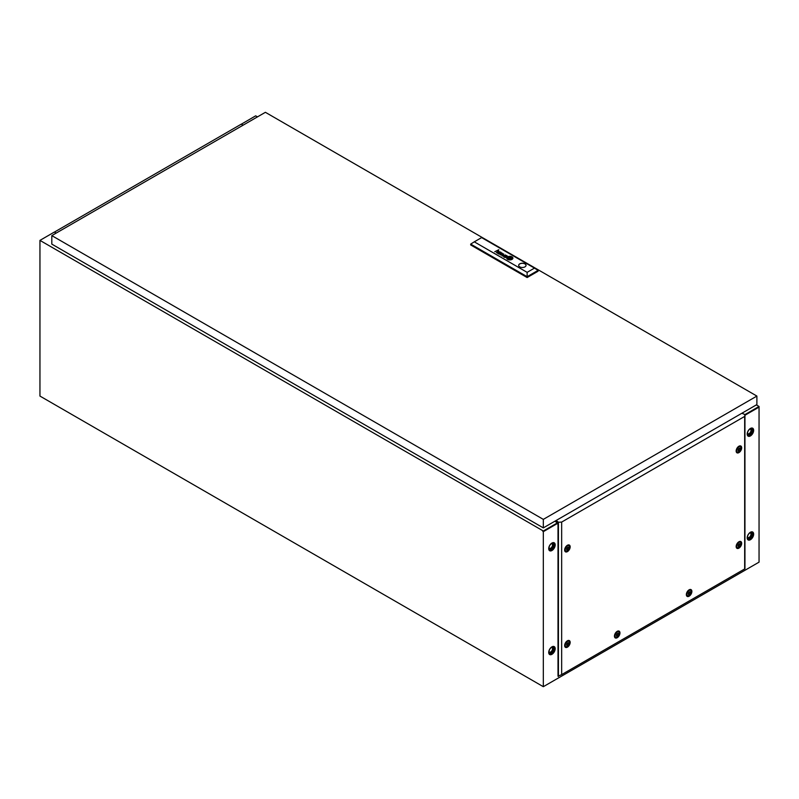 <?xml version="1.0" encoding="UTF-8"?>
<svg xmlns="http://www.w3.org/2000/svg" width="799" height="799" viewBox="0 0 799 799"><rect width="100%" height="100%" fill="white"/><g stroke="black" fill="none" stroke-linecap="round" stroke-linejoin="round"><path stroke-width="1.2" d="M551.949 646.84A4.574 2.647 -60 0 1 554.236 646.611A4.574 2.647 -60 0 1 554.935 650.276A4.574 2.647 -60 0 1 551.949 654.311A4.574 2.647 -60 0 1 549.662 654.541A4.574 2.647 -60 0 1 548.963 650.865A4.574 2.647 -60 0 1 551.949 646.84M553.957 646.481A4.574 2.647 -60 0 1 554.316 650.216A4.574 2.647 -60 0 1 551.41 654.001A4.574 2.647 -60 0 1 549.402 654.351M551.949 543.04A4.574 2.647 -60 0 1 554.236 542.821A4.574 2.647 -60 0 1 554.935 546.486A4.574 2.647 -60 0 1 551.949 550.521A4.574 2.647 -60 0 1 549.662 550.741A4.574 2.647 -60 0 1 548.963 547.075A4.574 2.647 -60 0 1 551.949 543.04M553.957 542.691A4.574 2.647 -60 0 1 554.316 546.416A4.574 2.647 -60 0 1 551.41 550.201A4.574 2.647 -60 0 1 549.402 550.561M750.421 539.725A4.574 2.647 120 0 0 753.407 535.69A4.574 2.647 120 0 0 752.708 532.024A4.574 2.647 120 0 0 750.421 532.254A4.574 2.647 120 0 0 747.435 536.279A4.574 2.647 120 0 0 748.134 539.954A4.574 2.647 120 0 0 750.421 539.725M747.874 539.764A4.574 2.647 120 0 0 749.881 539.415A4.574 2.647 120 0 0 752.788 535.63A4.574 2.647 120 0 0 752.428 531.894M750.421 435.934A4.574 2.647 120 0 0 753.407 431.899A4.574 2.647 120 0 0 752.708 428.234A4.574 2.647 120 0 0 750.421 428.454A4.574 2.647 120 0 0 747.435 432.489A4.574 2.647 120 0 0 748.134 436.154A4.574 2.647 120 0 0 750.421 435.934M747.874 435.974A4.574 2.647 120 0 0 749.881 435.615A4.574 2.647 120 0 0 752.788 431.83A4.574 2.647 120 0 0 752.428 428.104M557.482 523.485L558.012 524.613L557.702 522.696L543.32 531.005L39.95 240.389L39.95 396.074L543.32 686.691L543.32 531.665L557.452 523.465M543.32 686.691L759.05 562.146L759.05 407.12L744.948 415.26M744.948 414.591L759.05 406.451L756.353 404.893M257.478 116.874L255.68 115.835L241.298 124.205M243.096 125.173L241.298 124.135M556.164 520.469A2.547 1.468 0 0 0 556.623 520.828L558.421 522.236L561.657 522.077L744.668 416.419L744.948 414.551L742.501 413.512A2.547 1.468 0 0 0 741.891 413.243M744.948 415.22L759.05 407.081L759.05 406.451M56.13 233.118L54.332 232.08L39.95 240.389M543.32 531.665L542.821 531.335M558.012 522.526L555.005 521.148L557.702 523.325L543.32 531.625L542.781 531.315M543.32 531.625L543.32 531.005M503.979 257.068A2.007 1.159 0 0 0 504.149 257.158L504.339 256.379A0.889 0.509 180 0 1 504.509 256.319L504.998 256.309A2.227 1.288 180 0 1 505.148 256.339A0.939 0.539 180 0 1 505.278 256.379A6.352 3.665 180 0 1 505.407 256.429L505.627 256.299A4.624 2.667 0 0 0 505.318 256.179A1.728 0.999 0 0 0 505.048 256.099A1.079 0.619 0 0 0 503.64 256.739L503.75 256.898A1.308 0.759 0 0 0 503.899 257.018A2.007 1.159 0 0 0 503.979 257.068M498.326 253.563A0.959 0.549 180 0 1 498.147 253.433L498.226 252.953A0.889 0.509 180 0 1 498.396 252.864L498.856 252.814A0.969 0.559 180 0 1 499.095 252.854A1.828 1.059 180 0 1 499.385 252.953L499.605 252.824A5.753 3.326 0 0 0 499.255 252.684A1.338 0.779 0 0 0 498.826 252.584A0.929 0.539 0 0 0 497.607 253.173L497.677 253.363A0.969 0.559 0 0 0 497.787 253.473A1.568 0.909 0 0 0 497.947 253.583A1.568 0.909 0 0 0 497.957 253.583A2.307 1.328 0 0 0 498.127 253.673L498.366 253.543A0.959 0.549 180 0 1 498.147 253.393L498.057 253.203M498.976 254.122L499.325 254.042A1.658 0.959 180 0 1 499.405 253.992L500.823 253.173A1.778 1.029 0 0 0 500.963 253.093A26.906 15.531 0 0 0 501.093 253.013L501.153 252.953A4.315 2.487 0 0 0 501.213 252.893L501.253 252.834A1.198 0.689 0 0 0 501.283 252.744L501.293 252.704A1.119 0.649 0 0 0 501.243 252.564L501.183 252.484A3.895 2.247 0 0 0 501.113 252.414A0.959 0.559 0 0 0 501.043 252.354A9.868 5.703 0 0 0 500.963 252.294A1.179 0.679 0 0 0 500.833 252.224A2.966 1.718 0 0 0 500.613 252.124A1.428 0.829 0 0 0 500.034 251.975A0.999 0.579 0 0 0 499.045 252.184L499.345 252.354A1.268 0.729 180 0 1 499.675 252.214L500.324 252.244A1.528 0.879 180 0 1 500.613 252.384A1.208 0.699 180 0 1 500.793 252.524L500.803 252.814A1.059 0.609 180 0 1 500.683 252.913A2.377 1.368 180 0 1 500.544 253.003L499.834 253.143A5.154 2.976 180 0 1 500.094 253.263L499.635 253.523A1.488 0.859 180 0 1 499.495 253.603A1.099 0.639 180 0 1 499.365 253.653L498.936 253.692A1.109 0.639 180 0 1 498.556 253.613L498.316 253.752A1.288 0.739 0 0 0 498.556 253.812A1.218 0.709 0 0 0 498.776 253.842A1.468 0.849 0 0 0 499.075 253.852L498.976 254.122M508.304 258.546L508.314 258.556A2.777 1.598 0 0 0 508.653 258.706L508.933 258.546A25.838 14.921 180 0 1 508.653 258.427A2.587 1.498 180 0 1 508.474 258.337L508.474 258.197A2.367 1.368 180 0 1 508.573 258.057A3.965 2.287 180 0 1 508.823 257.827A28.844 16.659 180 0 1 509.113 257.588A5.034 2.906 180 0 1 509.392 257.388A2.337 1.348 180 0 1 509.462 257.338L509.592 257.318A1.009 0.589 180 0 1 509.842 257.378A5.343 3.086 180 0 1 510.541 257.618L510.801 257.468A2.796 1.618 0 0 0 510.461 257.358A17.997 10.397 0 0 0 510.122 257.268A2.067 1.198 0 0 0 509.632 257.188A1.238 0.719 0 0 0 509.353 257.178L509.063 257.258A4.005 2.317 0 0 0 508.893 257.388A2.667 1.538 0 0 0 508.753 257.508A7.361 4.255 0 0 0 508.484 257.777A3.296 1.898 0 0 0 508.254 258.127A1.628 0.939 0 0 0 508.194 258.347L508.304 258.546M507.984 258.976A1.448 0.839 0 0 0 508.094 259.026L508.374 258.866A2.137 1.228 180 0 1 508.164 258.766L508.014 258.666A0.879 0.509 180 0 1 507.894 258.437A2.577 1.488 180 0 1 507.894 258.347A2.577 1.488 180 0 1 507.944 258.047A2.996 1.728 180 0 1 508.174 257.648A5.174 2.986 180 0 1 508.464 257.338A2.257 1.298 180 0 1 508.693 257.168L508.793 257.118A1.268 0.729 180 0 1 509.333 257.008A1.338 0.779 180 0 1 509.702 257.008A4.854 2.806 180 0 1 510.301 257.088A2.377 1.378 180 0 1 510.701 257.178A8.38 4.834 180 0 1 511.09 257.298L511.38 257.138A3.136 1.808 0 0 0 510.112 256.829A2.846 1.648 0 0 0 509.103 256.829A1.358 0.789 0 0 0 508.444 257.008A2.037 1.179 0 0 0 508.094 257.248A3.576 2.067 0 0 0 507.685 257.727A2.946 1.698 0 0 0 507.535 258.187A2.397 1.378 0 0 0 507.535 258.257A2.397 1.378 0 0 0 507.595 258.576A1.448 0.839 0 0 0 507.984 258.976M508.334 258.896A2.137 1.228 180 0 1 508.164 258.816L508.014 258.706A0.879 0.509 180 0 1 507.894 258.477A2.577 1.488 180 0 1 507.894 258.387A2.577 1.488 180 0 1 507.894 258.367L507.894 258.347M507.794 259.206A2.217 1.278 180 0 1 507.195 258.536A3.086 1.778 180 0 1 507.145 258.227A3.086 1.778 180 0 1 507.145 258.207L507.145 258.187A3.086 1.778 180 0 1 507.245 257.747A3.036 1.758 180 0 1 507.914 257.008A2.177 1.258 180 0 1 508.993 256.629A2.926 1.688 180 0 1 510.162 256.599A3.146 1.818 180 0 1 510.921 256.719A3.006 1.738 180 0 1 511.66 256.968L511.929 256.819A3.086 1.788 0 0 0 508.593 256.489A3.086 1.788 0 0 0 506.736 258.127A3.086 1.788 0 0 0 507.565 259.335L507.824 259.186A2.217 1.278 180 0 1 507.195 258.496A3.086 1.778 180 0 1 507.145 258.187M524.963 263.85A3.685 2.127 0 0 0 520.948 263.39A3.685 2.127 0 0 0 518.671 265.358A3.685 2.127 0 0 0 519.75 266.866A3.685 2.127 0 0 0 523.764 267.325A3.685 2.127 0 0 0 526.042 265.358A3.685 2.127 0 0 0 524.963 263.85M526.042 265.398A3.685 2.127 0 0 0 524.963 263.94A3.685 2.127 0 0 0 520.978 263.47A3.685 2.127 0 0 0 518.671 265.398M51.815 235.615L543.32 519.38L756.893 396.074L265.388 112.309L51.815 235.615L51.815 244.124L543.32 527.889L543.32 519.38M543.32 527.889L756.893 404.584L756.893 396.074M534.471 268.114L538.067 270.382L538.067 271.231L527.14 277.543L470.691 244.953L470.691 244.104L474.286 241.837L527.14 272.349L534.471 268.114L481.617 237.603L474.286 241.837M504.918 257.328A2.157 1.248 0 0 0 505.098 257.328A1.458 0.839 0 0 0 504.958 257.408L505.308 257.548A0.909 0.529 180 0 1 505.397 257.488L506.896 256.629A2.737 1.578 0 0 0 507.125 256.469A0.959 0.549 0 0 0 507.285 256.289L507.285 256.07A1.308 0.749 0 0 0 507.135 255.89A1.748 1.009 0 0 0 506.776 255.66A1.908 1.099 0 0 0 506.246 255.48A1.029 0.589 0 0 0 505.068 255.66L505.368 255.83A1.838 1.059 180 0 1 505.507 255.77A1.009 0.579 180 0 1 505.657 255.71L506.137 255.67A0.909 0.529 180 0 1 506.466 255.77A1.868 1.079 180 0 1 506.726 255.92L506.806 256.309A1.049 0.599 180 0 1 506.676 256.409A6.112 3.526 180 0 1 506.566 256.479L505.657 256.998A2.157 1.248 180 0 1 505.537 257.068A0.989 0.569 180 0 1 505.387 257.128L504.998 257.168A0.949 0.549 180 0 1 504.578 257.088L504.339 257.228A1.288 0.739 0 0 0 504.539 257.288A1.248 0.719 0 0 0 504.728 257.318A1.248 0.719 0 0 0 504.918 257.328M500.863 254.771L502.401 253.193L500.294 254.891L503.42 254.232L502.211 255.99L505.507 254.991L502.471 255.69L503.68 253.932L500.863 254.811L503.68 253.932M501.293 252.724L501.283 252.664A1.119 0.649 0 0 0 501.243 252.604L501.183 252.524A3.895 2.247 0 0 0 501.113 252.454A0.959 0.559 0 0 0 501.043 252.394A9.868 5.703 0 0 0 500.963 252.344A1.179 0.679 0 0 0 500.833 252.264A2.966 1.718 0 0 0 500.613 252.164A1.428 0.829 0 0 0 500.034 252.015A0.999 0.579 0 0 0 499.085 252.204M494.771 251.695L496.758 250.886A1.198 0.689 180 0 1 496.828 250.856A6.732 3.885 180 0 1 496.898 250.816L496.978 250.786A1.169 0.669 180 0 1 497.058 250.756L497.138 250.746A1.218 0.699 180 0 1 497.228 250.726L497.358 250.726A0.979 0.569 180 0 1 498.196 250.966L498.336 251.365A0.999 0.579 180 0 1 498.226 251.495A1.888 1.089 180 0 1 498.047 251.615L496.638 252.774L498.356 251.785A2.277 1.318 0 0 0 498.426 251.745A9.668 5.583 0 0 0 498.566 251.655A1.069 0.619 0 0 0 498.766 251.465L498.816 251.305A0.989 0.569 0 0 0 498.386 250.806A2.057 1.189 0 0 0 497.937 250.646A0.969 0.559 0 0 0 497.737 250.606A5.124 2.956 0 0 0 497.547 250.576A1.169 0.669 0 0 0 497.308 250.566L494.771 251.695M498.376 251.286L498.336 251.405A0.999 0.579 180 0 1 498.226 251.535A1.888 1.089 180 0 1 498.047 251.655L496.379 252.624M509.822 257.498L508.733 258.127L509.832 258.756L510.921 258.127L509.822 257.498L508.773 258.147M511.829 257.058A1.978 1.139 180 0 1 512.309 257.468A2.836 1.638 180 0 1 512.509 257.977A2.856 1.648 180 0 1 512.509 258.077A2.856 1.648 180 0 1 512.339 258.646A3.406 1.968 180 0 1 511.829 259.176A2.097 1.208 180 0 1 511.13 259.505A2.527 1.458 180 0 1 510.022 259.675A3.216 1.858 180 0 1 508.983 259.585A2.976 1.718 180 0 1 507.994 259.276L507.725 259.425A3.086 1.788 0 0 0 511.06 259.755A3.086 1.788 0 0 0 512.918 258.127A3.086 1.788 0 0 0 512.089 256.908L511.829 257.058M511.28 257.378A1.478 0.849 180 0 1 511.55 257.508L511.64 257.588A0.949 0.549 180 0 1 511.75 257.757A1.558 0.899 180 0 1 511.769 257.917L511.769 257.917A1.948 1.129 180 0 1 511.76 258.027A2.547 1.468 180 0 1 511.74 258.137A2.916 1.678 180 0 1 511.67 258.307A3.805 2.197 180 0 1 511.53 258.546A3.446 1.988 180 0 1 511.18 258.916A6.672 3.845 180 0 1 511.03 259.026A0.929 0.539 180 0 1 510.801 259.156L510.581 259.216A1.518 0.879 180 0 1 510.331 259.246A1.638 0.949 180 0 1 509.852 259.226A8.03 4.634 180 0 1 509.552 259.196A2.297 1.328 180 0 1 509.153 259.116A25.488 14.712 180 0 1 508.863 259.046A2.087 1.208 180 0 1 508.563 258.946L508.274 259.116A3.586 2.067 0 0 0 509.193 259.365A2.856 1.648 0 0 0 510.231 259.445A1.878 1.079 0 0 0 510.951 259.335A1.248 0.719 0 0 0 511.36 259.156A4.055 2.347 0 0 0 511.68 258.896A2.617 1.508 0 0 0 511.999 258.457A5.084 2.936 0 0 0 512.109 258.127A1.978 1.139 0 0 0 512.129 257.977A1.978 1.139 0 0 0 512.059 257.678A1.878 1.089 0 0 0 511.899 257.448A1.049 0.599 0 0 0 511.789 257.348A1.848 1.069 0 0 0 511.56 257.218L511.28 257.378M510.731 257.697A125.892 72.689 180 0 1 511 257.817A2.307 1.328 180 0 1 511.18 257.907L511.19 258.047A2.767 1.598 180 0 1 511.14 258.117A1.418 0.819 180 0 1 511.08 258.187A12.464 7.201 180 0 1 510.961 258.297A3.835 2.207 180 0 1 510.781 258.467A113.638 65.608 180 0 1 510.551 258.656A4.844 2.796 180 0 1 510.241 258.886A1.258 0.729 180 0 1 510.191 258.916L509.872 258.886A3.795 2.187 180 0 1 509.482 258.766A7.381 4.265 180 0 1 509.113 258.626L508.853 258.776A4.974 2.866 0 0 0 509.363 258.936A3.835 2.217 0 0 0 509.622 258.996A2.936 1.698 0 0 0 509.892 259.046L509.952 259.046A13.054 7.531 0 0 0 510.102 259.066L510.241 259.066A0.929 0.529 0 0 0 510.421 259.056L510.551 259.006A3.286 1.898 0 0 0 510.721 258.896A2.767 1.598 0 0 0 510.951 258.696A20.594 11.895 0 0 0 511.13 258.516A2.497 1.438 0 0 0 511.25 258.367A7.79 4.494 0 0 0 511.38 258.167A1.268 0.729 0 0 0 511.42 258.077A2.996 1.728 0 0 0 511.46 257.947L511.47 257.897A0.999 0.579 0 0 0 511.45 257.797L511.29 257.668A21.333 12.315 0 0 0 511 257.538L510.731 257.697M511.47 257.897L511.47 257.907A0.999 0.579 0 0 0 511.45 257.837L511.29 257.707A21.333 12.315 0 0 0 511 257.578L510.771 257.717M511.22 257.987L511.19 258.097A2.767 1.598 180 0 1 511.14 258.157A1.418 0.819 180 0 1 511.08 258.227A12.464 7.201 180 0 1 510.961 258.347A3.835 2.207 180 0 1 510.781 258.506A113.638 65.608 180 0 1 510.551 258.696A4.844 2.796 180 0 1 510.241 258.926A1.258 0.729 180 0 1 510.191 258.956L509.872 258.926A3.795 2.187 180 0 1 509.482 258.806A7.381 4.265 180 0 1 509.113 258.666L508.903 258.796M538.067 270.382L527.14 276.694L470.691 244.104M527.14 277.543L527.14 272.349M511.889 256.839A3.086 1.788 0 0 0 508.583 256.529A3.086 1.788 0 0 0 506.736 258.147M511.34 257.158A3.136 1.808 0 0 0 510.112 256.869A2.846 1.648 0 0 0 509.103 256.869A1.358 0.789 0 0 0 508.444 257.048A2.037 1.179 0 0 0 508.094 257.288A3.576 2.067 0 0 0 507.685 257.767A2.946 1.698 0 0 0 507.535 258.237A2.397 1.378 0 0 0 507.535 258.277M510.761 257.498A2.796 1.618 0 0 0 510.461 257.398A17.997 10.397 0 0 0 510.122 257.318A2.067 1.198 0 0 0 509.632 257.228A1.238 0.719 0 0 0 509.353 257.218L509.063 257.308A4.005 2.317 0 0 0 508.893 257.428A2.667 1.538 0 0 0 508.753 257.548A7.361 4.255 0 0 0 508.484 257.827A3.296 1.898 0 0 0 508.254 258.167A1.628 0.939 0 0 0 508.194 258.377L508.194 258.347M512.129 257.997A1.978 1.139 0 0 0 512.059 257.717A1.878 1.089 0 0 0 511.899 257.488A1.049 0.599 0 0 0 511.789 257.388A1.848 1.069 0 0 0 511.56 257.258L511.32 257.398M511.769 257.957L511.769 257.957A1.948 1.129 180 0 1 511.76 258.067A2.547 1.468 180 0 1 511.74 258.177A2.916 1.678 180 0 1 511.67 258.357A3.805 2.197 180 0 1 511.53 258.586A3.446 1.988 180 0 1 511.18 258.956A6.672 3.845 180 0 1 511.03 259.076A0.929 0.539 180 0 1 510.801 259.196L510.581 259.256A1.518 0.879 180 0 1 510.331 259.285A1.638 0.949 180 0 1 509.852 259.276A8.03 4.634 180 0 1 509.552 259.236A2.297 1.328 180 0 1 509.153 259.156A25.488 14.712 180 0 1 508.863 259.086A2.087 1.208 180 0 1 508.563 258.986L508.324 259.126M512.918 258.147A3.086 1.788 0 0 0 512.089 256.948L511.869 257.078M512.509 258.117L512.509 258.077A2.856 1.648 180 0 1 512.509 258.117A2.856 1.648 180 0 1 512.339 258.686A3.406 1.968 180 0 1 511.829 259.216A2.097 1.208 180 0 1 511.13 259.555A2.527 1.458 180 0 1 510.022 259.715A3.216 1.858 180 0 1 508.983 259.625A2.976 1.718 180 0 1 507.994 259.315L507.764 259.445M510.881 258.147L509.822 257.538M498.846 249.688L494.801 251.715M498.816 251.325A0.989 0.569 0 0 0 498.386 250.846A2.057 1.189 0 0 0 497.937 250.686A0.969 0.559 0 0 0 497.737 250.646A5.124 2.956 0 0 0 497.547 250.626A1.169 0.669 0 0 0 497.308 250.616L497.308 250.566M500.094 253.303L499.635 253.573A1.488 0.859 180 0 1 499.495 253.643A1.099 0.639 180 0 1 499.365 253.692L498.936 253.732A1.109 0.639 180 0 1 498.556 253.663L498.366 253.772M500.863 252.714L500.803 252.854A1.059 0.609 180 0 1 500.683 252.953A2.377 1.368 180 0 1 500.544 253.043L499.615 253.043M499.565 252.844A5.753 3.326 0 0 0 499.255 252.734A1.338 0.779 0 0 0 498.826 252.624A0.929 0.539 0 0 0 497.877 252.824M505.467 255.001L502.471 255.69M503.42 254.232L501.912 255.82M502.381 253.223L500.324 254.901M506.117 256.739L505.657 257.048A2.157 1.248 180 0 1 505.537 257.108A0.989 0.569 180 0 1 505.387 257.168L504.998 257.208A0.949 0.549 180 0 1 504.578 257.138L504.389 257.248M506.886 256.149L506.806 256.349A1.049 0.599 180 0 1 506.676 256.449A6.112 3.526 180 0 1 506.566 256.519L505.637 256.519M507.315 256.209L507.285 256.109A1.308 0.749 0 0 0 507.135 255.94A1.748 1.009 0 0 0 506.776 255.7A1.908 1.099 0 0 0 506.246 255.52A1.029 0.589 0 0 0 505.098 255.68M505.587 256.319A4.624 2.667 0 0 0 505.318 256.219A1.728 0.999 0 0 0 505.048 256.139A1.079 0.619 0 0 0 503.63 256.669M54.382 232.11L241.248 124.165L243.046 125.203M56.18 233.088L54.382 232.05M617.567 633.407A1.628 0.939 120 0 0 616.419 635.405A1.628 0.939 120 0 0 617.567 636.064A1.628 0.939 120 0 0 618.716 634.076A1.628 0.939 120 0 0 617.567 633.407M617.208 637.023A3.046 1.758 -60 0 1 615.679 637.173A3.046 1.758 -60 0 1 615.21 634.726A3.046 1.758 -60 0 1 617.208 632.039A3.046 1.758 -60 0 1 618.736 631.889A3.046 1.758 -60 0 1 619.205 634.336A3.046 1.758 -60 0 1 617.208 637.023M689.477 591.899A1.628 0.939 120 0 0 688.329 593.887A1.628 0.939 120 0 0 689.477 594.556A1.628 0.939 120 0 0 690.626 592.558A1.628 0.939 120 0 0 689.477 591.899M689.118 595.505A3.046 1.758 -60 0 1 687.589 595.654A3.046 1.758 -60 0 1 687.12 593.218A3.046 1.758 -60 0 1 689.118 590.521A3.046 1.758 -60 0 1 690.646 590.371A3.046 1.758 -60 0 1 691.115 592.818A3.046 1.758 -60 0 1 689.118 595.505M617.567 635.984A1.528 0.879 120 0 0 618.566 634.646A1.528 0.879 120 0 0 618.326 633.417A1.528 0.879 120 0 0 617.567 633.497A1.528 0.879 120 0 0 616.568 634.835A1.528 0.879 120 0 0 616.808 636.064A1.528 0.879 120 0 0 617.567 635.984M616.488 635.365A1.528 0.879 120 0 0 617.567 633.497M689.477 594.466A1.528 0.879 120 0 0 690.476 593.128A1.528 0.879 120 0 0 690.236 591.899A1.528 0.879 120 0 0 689.477 591.979A1.528 0.879 120 0 0 688.478 593.317A1.528 0.879 120 0 0 688.718 594.546A1.528 0.879 120 0 0 689.477 594.466M688.398 593.847A1.528 0.879 120 0 0 689.477 591.979M614.461 636.453A3.046 1.758 120 0 0 614.601 636.553L615.679 637.173M686.371 594.935A3.046 1.758 120 0 0 686.511 595.035L687.589 595.654M739.275 448.299A1.628 0.939 120 0 0 738.126 450.296A1.628 0.939 120 0 0 739.275 450.956A1.628 0.939 120 0 0 740.423 448.968A1.628 0.939 120 0 0 739.275 448.299M738.915 451.914A3.046 1.758 -60 0 1 737.387 452.064A3.046 1.758 -60 0 1 736.918 449.617A3.046 1.758 -60 0 1 738.915 446.931A3.046 1.758 -60 0 1 740.443 446.781A3.046 1.758 -60 0 1 740.913 449.228A3.046 1.758 -60 0 1 738.915 451.914M567.769 547.325A1.628 0.939 120 0 0 566.621 549.312A1.628 0.939 120 0 0 567.769 549.982A1.628 0.939 120 0 0 568.918 547.984A1.628 0.939 120 0 0 567.769 547.325M567.41 550.93A3.046 1.758 -60 0 1 565.882 551.08A3.046 1.758 -60 0 1 565.412 548.643A3.046 1.758 -60 0 1 567.41 545.947A3.046 1.758 -60 0 1 568.938 545.797A3.046 1.758 -60 0 1 569.397 548.244A3.046 1.758 -60 0 1 567.41 550.93M739.275 543.839A1.628 0.939 120 0 0 738.126 545.827A1.628 0.939 120 0 0 739.275 546.496A1.628 0.939 120 0 0 740.423 544.499A1.628 0.939 120 0 0 739.275 543.839M738.915 547.455A3.046 1.758 -60 0 1 737.387 547.605A3.046 1.758 -60 0 1 736.918 545.158A3.046 1.758 -60 0 1 738.915 542.471A3.046 1.758 -60 0 1 740.443 542.321A3.046 1.758 -60 0 1 740.913 544.758A3.046 1.758 -60 0 1 738.915 547.455M739.275 450.876A1.528 0.879 120 0 0 740.274 449.527A1.528 0.879 120 0 0 740.034 448.309A1.528 0.879 120 0 0 739.275 448.389A1.528 0.879 120 0 0 738.276 449.727A1.528 0.879 120 0 0 738.516 450.956A1.528 0.879 120 0 0 739.275 450.876M738.196 450.256A1.528 0.879 120 0 0 739.275 448.389M567.769 549.892A1.528 0.879 120 0 0 568.768 548.553A1.528 0.879 120 0 0 568.528 547.325A1.528 0.879 120 0 0 567.769 547.405A1.528 0.879 120 0 0 566.771 548.743A1.528 0.879 120 0 0 567.01 549.972A1.528 0.879 120 0 0 567.769 549.892M566.691 549.273A1.528 0.879 120 0 0 567.769 547.405M739.275 546.416A1.528 0.879 120 0 0 740.274 545.068A1.528 0.879 120 0 0 740.034 543.849A1.528 0.879 120 0 0 739.275 543.919A1.528 0.879 120 0 0 738.276 545.268A1.528 0.879 120 0 0 738.516 546.486A1.528 0.879 120 0 0 739.275 546.416M738.196 545.787A1.528 0.879 120 0 0 739.275 543.919M736.169 451.345A3.046 1.758 120 0 0 736.308 451.445L737.387 452.064M564.663 550.361A3.046 1.758 120 0 0 564.803 550.461L565.882 551.08M736.169 546.876A3.046 1.758 120 0 0 736.308 546.975L737.387 547.605M567.769 642.855A1.628 0.939 120 0 0 566.621 644.853A1.628 0.939 120 0 0 567.769 645.512A1.628 0.939 120 0 0 568.918 643.525A1.628 0.939 120 0 0 567.769 642.855M567.41 646.471A3.046 1.758 -60 0 1 565.882 646.621A3.046 1.758 -60 0 1 565.412 644.174A3.046 1.758 -60 0 1 567.41 641.487A3.046 1.758 -60 0 1 568.938 641.337A3.046 1.758 -60 0 1 569.397 643.784A3.046 1.758 -60 0 1 567.41 646.471M567.769 645.432A1.528 0.879 120 0 0 568.768 644.084A1.528 0.879 120 0 0 568.528 642.865A1.528 0.879 120 0 0 567.769 642.935A1.528 0.879 120 0 0 566.771 644.284A1.528 0.879 120 0 0 567.01 645.502A1.528 0.879 120 0 0 567.769 645.432M566.691 644.803A1.528 0.879 120 0 0 567.769 642.935M564.663 645.902A3.046 1.758 120 0 0 564.803 646.001L565.882 646.621M617.208 631.34A3.905 2.257 -60 0 1 618.366 630.97A3.905 2.257 -60 0 1 619.904 633.657A3.905 2.257 -60 0 1 617.208 637.722A3.905 2.257 -60 0 1 614.701 637.322A3.905 2.257 -60 0 1 617.208 631.34M689.118 589.822A3.905 2.257 -60 0 1 690.276 589.452A3.905 2.257 -60 0 1 691.814 592.139A3.905 2.257 -60 0 1 689.118 596.204A3.905 2.257 -60 0 1 686.611 595.804A3.905 2.257 -60 0 1 689.118 589.822M738.915 446.232A3.905 2.257 -60 0 1 740.074 445.862A3.905 2.257 -60 0 1 741.612 448.549A3.905 2.257 -60 0 1 738.915 452.614A3.905 2.257 -60 0 1 736.408 452.214A3.905 2.257 -60 0 1 738.915 446.232M567.41 545.258A3.905 2.257 -60 0 1 568.568 544.878A3.905 2.257 -60 0 1 570.106 547.575A3.905 2.257 -60 0 1 567.41 551.63A3.905 2.257 -60 0 1 564.903 551.23A3.905 2.257 -60 0 1 567.41 545.258M738.915 541.772A3.905 2.257 -60 0 1 740.074 541.392A3.905 2.257 -60 0 1 741.612 544.089A3.905 2.257 -60 0 1 738.915 548.144A3.905 2.257 -60 0 1 736.408 547.744A3.905 2.257 -60 0 1 738.915 541.772M567.41 640.788A3.905 2.257 -60 0 1 568.568 640.418A3.905 2.257 -60 0 1 570.106 643.105A3.905 2.257 -60 0 1 567.41 647.17A3.905 2.257 -60 0 1 564.903 646.761A3.905 2.257 -60 0 1 567.41 640.788M615.02 636.793A3.166 1.828 -60 0 1 614.481 636.603M618.736 631.889L617.657 631.27A3.046 1.758 120 0 0 617.497 631.19M686.93 595.275A3.166 1.828 -60 0 1 686.391 595.085M690.646 590.371L689.567 589.752A3.046 1.758 120 0 0 689.407 589.672M736.728 451.685A3.166 1.828 -60 0 1 736.189 451.495M740.443 446.781L739.365 446.162A3.046 1.758 120 0 0 739.205 446.082M565.223 550.701A3.166 1.828 -60 0 1 564.683 550.511M568.938 545.797L567.859 545.178A3.046 1.758 120 0 0 567.699 545.108M736.728 547.215A3.166 1.828 -60 0 1 736.189 547.035M740.443 542.321L739.365 541.692A3.046 1.758 120 0 0 739.205 541.622M565.223 646.241A3.166 1.828 -60 0 1 564.683 646.051M568.938 641.337L567.859 640.708A3.046 1.758 120 0 0 567.699 640.638M558.012 522.007L558.012 676.244L561.657 674.616L744.948 568.788L744.948 414.551M744.668 416.419L744.668 568.948M558.421 522.236L558.421 676.473M561.657 522.077L561.657 674.616M556.623 520.828L558.012 522.256M556.623 521.457A2.547 1.468 180 0 1 555.904 520.628M750.031 532.893A2.597 1.498 -60 0 1 750.461 533.013A2.597 1.498 -60 0 1 750.86 535.09A2.597 1.498 -60 0 1 749.162 537.377A2.597 1.498 -60 0 1 747.864 537.507A2.597 1.498 -60 0 1 747.554 537.198M750.031 429.103A2.597 1.498 -60 0 1 750.461 429.223A2.597 1.498 -60 0 1 750.86 431.3A2.597 1.498 -60 0 1 749.162 433.587A2.597 1.498 -60 0 1 747.864 433.717A2.597 1.498 -60 0 1 747.554 433.408M749.881 429.183A3.306 1.908 120 0 0 747.724 432.099A3.306 1.908 120 0 0 748.234 434.746A3.306 1.908 120 0 0 749.881 434.576A3.306 1.908 120 0 0 752.039 431.67A3.306 1.908 120 0 0 751.529 429.023A3.306 1.908 120 0 0 749.881 429.183M747.914 434.466A3.306 1.908 120 0 0 749.162 434.167A3.306 1.908 120 0 0 751.21 431.58A3.306 1.908 120 0 0 751.13 428.883M749.881 532.973A3.306 1.908 120 0 0 747.724 535.889A3.306 1.908 120 0 0 748.234 538.536A3.306 1.908 120 0 0 749.881 538.376A3.306 1.908 120 0 0 752.039 535.46A3.306 1.908 120 0 0 751.529 532.813A3.306 1.908 120 0 0 749.881 532.973M747.914 538.266A3.306 1.908 120 0 0 749.162 537.957A3.306 1.908 120 0 0 751.21 535.38A3.306 1.908 120 0 0 751.13 532.673M551.56 543.69A2.597 1.498 -60 0 1 551.989 543.809A2.597 1.498 -60 0 1 552.389 545.887A2.597 1.498 -60 0 1 550.691 548.174A2.597 1.498 -60 0 1 549.392 548.304A2.597 1.498 -60 0 1 549.083 547.994M551.56 647.48A2.597 1.498 -60 0 1 551.989 647.599A2.597 1.498 -60 0 1 552.389 649.677A2.597 1.498 -60 0 1 550.691 651.964A2.597 1.498 -60 0 1 549.392 652.094A2.597 1.498 -60 0 1 549.083 651.784M551.41 543.769A3.306 1.908 -60 0 1 553.058 543.61A3.306 1.908 -60 0 1 553.567 546.256A3.306 1.908 -60 0 1 551.41 549.163A3.306 1.908 -60 0 1 549.762 549.332A3.306 1.908 -60 0 1 549.253 546.686A3.306 1.908 -60 0 1 551.41 543.769M552.658 543.47A3.306 1.908 -60 0 1 552.738 546.166A3.306 1.908 -60 0 1 550.691 548.753A3.306 1.908 -60 0 1 549.442 549.053M551.41 647.56A3.306 1.908 -60 0 1 553.058 647.4A3.306 1.908 -60 0 1 553.567 650.046A3.306 1.908 -60 0 1 551.41 652.963A3.306 1.908 -60 0 1 549.762 653.123A3.306 1.908 -60 0 1 549.253 650.476A3.306 1.908 -60 0 1 551.41 647.56M552.658 647.26A3.306 1.908 -60 0 1 552.738 649.967A3.306 1.908 -60 0 1 550.691 652.543A3.306 1.908 -60 0 1 549.442 652.853"/></g></svg>
